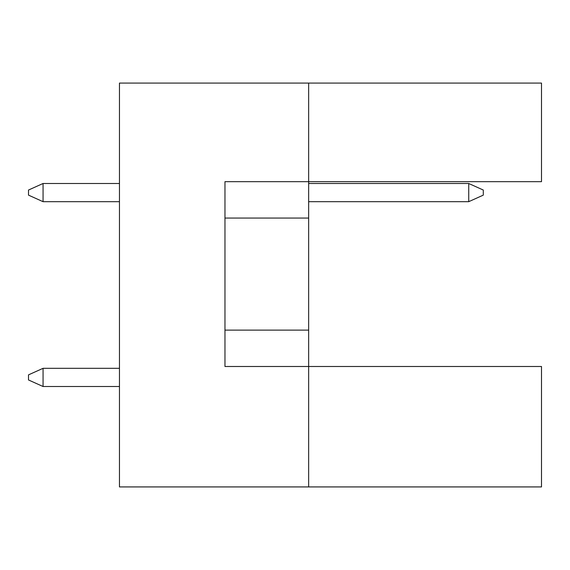 <?xml version="1.0" encoding="UTF-8"?>
<svg xmlns="http://www.w3.org/2000/svg" width="570" height="570" viewBox="0 0 570 570"><rect width="100%" height="100%" fill="white"/><g stroke="black" fill="none" stroke-linecap="round" stroke-linejoin="round"><path stroke-width="0.85" d="M308.648 218.054L308.648 181.673L541.5 181.673L541.5 83.078L308.648 83.078L308.648 181.673L224.965 181.673L224.965 366.496L308.648 366.496L308.648 218.054L224.965 218.054M541.5 486.923L541.5 366.496L308.648 366.496L308.648 486.923L541.5 486.923M308.648 486.923L119.458 486.923L119.458 83.078L308.648 83.078M224.965 330.115L308.648 330.115M119.458 368.32L43.056 368.32L43.056 386.51L119.458 386.51M43.056 386.51L28.5 379.962L28.5 374.868L43.056 368.32M468.732 201.68L468.732 183.49L483.289 190.038L483.289 195.132L468.732 201.68L308.648 201.68M468.732 183.49L308.648 183.49M119.458 183.49L43.056 183.49L43.056 201.68L119.458 201.68M43.056 201.68L28.5 195.132L28.5 190.038L43.056 183.49"/></g></svg>
